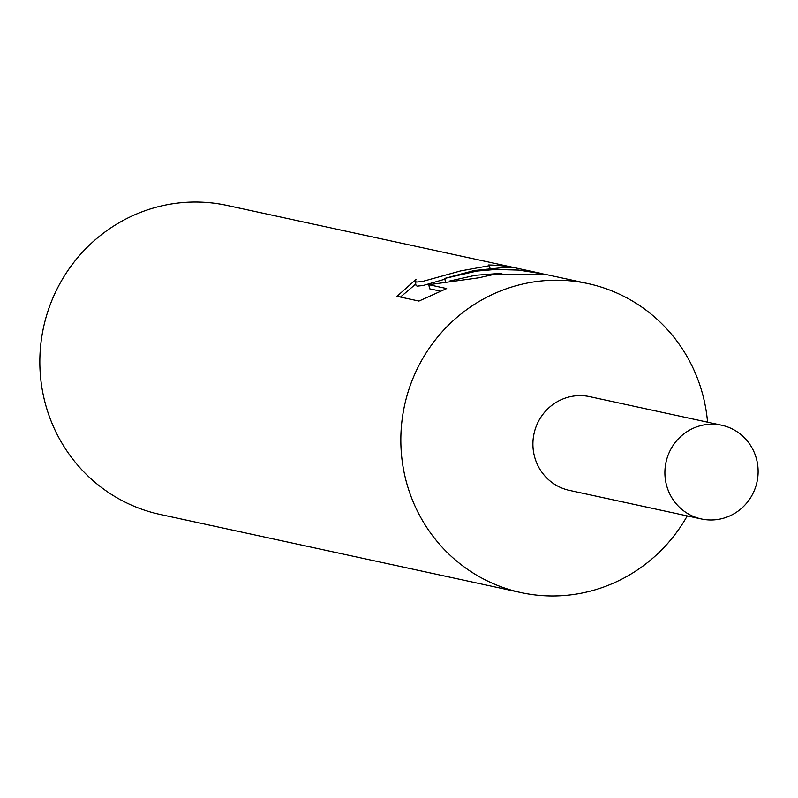 <?xml version="1.0" encoding="UTF-8"?>
<svg xmlns="http://www.w3.org/2000/svg" width="798" height="798" viewBox="0 0 798 798"><rect width="100%" height="100%" fill="white"/><g stroke="black" fill="none" stroke-linecap="round" stroke-linejoin="round"><path stroke-width="1.2" d="M707.557 422.172A158.084 153.455 102.2 0 0 587.956 283.579A158.084 153.455 102.2 0 0 529.862 282.572A158.084 153.455 102.2 0 0 400.895 435.409A158.084 153.455 102.2 0 0 521.034 592.595A158.084 153.455 102.2 0 0 579.129 593.602A158.084 153.455 102.2 0 0 687.258 515.907M590.33 396.786A47.95 46.553 102.2 0 0 572.036 396.337A47.95 46.553 102.2 0 0 532.914 443.05A47.95 46.553 102.2 0 0 570.041 490.511M396.995 296.307L416.107 279.37L415.319 281.175L416.426 282.073L422.471 281.475L460.626 270.911L488.506 265.864L489.513 265.425L488.426 264.996A158.084 153.455 -77.8 0 1 513.403 267.5L503.847 267.51L474.212 270.522L444.805 278.392L476.825 271.081L495.408 269.475L518.72 270.083L544.266 274.143M541.712 273.564L226.961 205.405A158.084 153.455 102.2 0 0 168.867 204.398A158.084 153.455 102.2 0 0 39.9 357.235A158.084 153.455 102.2 0 0 160.039 514.421L521.034 592.595M587.956 283.579L546.091 274.522L493.134 274.612L478.192 277.894L428.865 284.696L446.661 288.557L418.95 301.065L396.975 296.307M415.758 284.028L400.446 297.065M445.334 281.704L444.805 278.392M501.872 273.285L475.349 275.27L449.493 281.076M444.925 279.17L423.11 285.514L417.065 286.143L415.958 285.245L415.309 281.185M440.506 291.15L429.504 288.766L428.865 284.696M704.035 424.915A47.95 46.553 102.2 0 0 664.914 471.279A47.95 46.553 102.2 0 0 701.352 518.959A47.95 46.553 102.2 0 0 718.978 519.269A47.95 46.553 102.2 0 0 758.1 472.905A47.95 46.553 102.2 0 0 721.651 425.224A47.95 46.553 102.2 0 0 704.035 424.915M721.651 425.224L589.662 396.646A47.95 46.543 102.2 0 0 572.036 396.337A47.95 46.543 102.2 0 0 532.924 442.691A47.95 46.543 102.2 0 0 569.363 490.371L701.352 518.959M489.523 265.425L489.962 268.208"/></g></svg>
